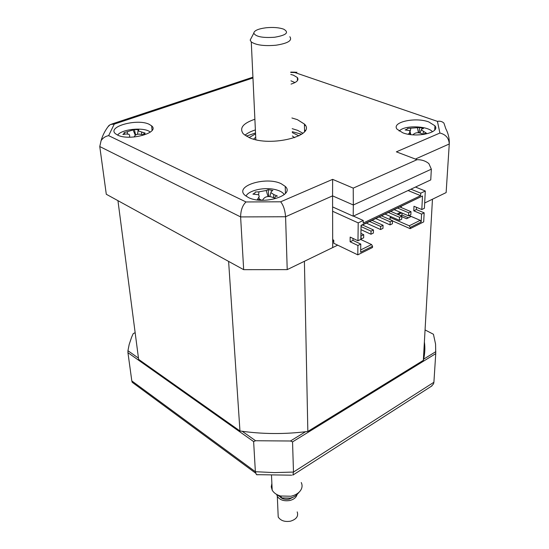 <?xml version="1.0" encoding="UTF-8"?>
<svg xmlns="http://www.w3.org/2000/svg" width="549" height="549" viewBox="0 0 549 549"><rect width="100%" height="100%" fill="white"/><g stroke="black" fill="none" stroke-linecap="round" stroke-linejoin="round"><path stroke-width="0.82" d="M138.465 358.126L127.944 350.708L129.166 344.511L131.609 337.203L133.215 333.62L135.15 332.694M425.063 329.935L433.436 334.259L435.563 344.086L435.748 353.631L292.548 441.883L293.482 472.065L433.902 382.269L433.538 383.875L431.288 386.318M242.205 431.294L255.601 440.744L253.631 441.588L255.374 471.715L274.356 472.607L293.482 472.065L292.837 475.118L431.981 385.872M253.631 441.588L127.944 352.678L131.808 380.903L255.374 471.715L256.417 474.659L291.691 475.187M127.944 352.678L127.944 350.708M255.601 440.744L290.455 441.005L292.548 441.883M435.858 351.635L423.403 359.293M305.532 431.74L290.455 441.005M435.748 353.631L433.902 382.269M136.626 385.556L132.206 382.296L131.808 380.903M258.099 474.796L256.417 474.659M291.045 84.093C296.947 82.233 299.061 80.044 297.373 77.533L293.386 75.172L290.798 74.451M149.163 124.294C137.339 118.289 106.684 126.668 115.489 133.736L117.555 135.061C129.317 141.319 160.342 132.728 151.62 125.851L149.163 124.294M281.177 183.702C266.148 176.174 234.32 185.919 244.827 195.169L248.285 197.462C263.211 205.333 295.451 195.389 285.233 186.392L281.177 183.702M428.776 121.933C415.243 116.807 391.114 122.221 397.092 129.214L402.801 132.803C416.224 138.142 440.772 132.659 434.945 125.79L428.776 121.933M254.887 119.25C242.933 123.305 239.083 128.185 243.344 133.894L249.267 137.655C270.444 147.496 316.698 135.651 304.434 124.074L297.332 119.62L291.91 117.98M302.924 133.256L297.579 130.339L292.185 128.672M255.381 129.935C250.818 131.383 247.331 133.16 244.936 135.274M353.233 188.122L417.034 159.69C421.735 159.649 425.688 160.967 428.886 163.629L431.342 169.174L430.752 179.914L353.206 216.189L332.598 206.918L332.708 247.572L287.216 269.621L243.674 269.669L106.293 194.264L99.767 146.542L101.098 140.654C102.889 137.943 105.401 136.276 108.633 135.644L246 201.957L280.656 201.799L332.632 179.358L353.233 188.122L353.316 204.997L332.57 195.863L332.632 179.358M243.674 269.669L240.613 216.917C240.716 210.322 242.507 205.333 246 201.957M417.034 159.69L396.364 151.84L439.907 133.036L437.423 121.363L294.84 72.53L296.94 72.221M107.988 126.771L110.308 124.527L114.281 124.095L108.633 135.644M287.216 269.621L285.583 216.752C285.027 210.137 283.387 205.154 280.656 201.799M353.206 216.189L353.316 204.997L431.342 169.174M332.598 206.918L332.57 195.863L285.583 216.752L240.613 216.917L99.767 146.542M439.907 133.036C445.788 134.484 448.91 138.128 449.267 143.982L446.131 192.589L424.679 202.993L432.461 199.218L423.341 360.357C424.905 354.139 425.255 348.011 424.384 341.972M437.423 121.363C440.065 120.89 442.24 121.48 443.935 123.127L445.774 128.651C448.313 133.51 449.48 138.533 449.281 143.735M301.662 134.224L292.267 131.698M255.525 132.968L246.268 136.152M304.551 130.188L305.34 130.388M294.964 82.576L290.963 80.833M388.534 212.518L399.507 217.274L399.398 220.334L401.703 219.209L401.827 216.148L390.847 211.413M401.827 216.148L399.507 217.274M399.398 220.334L385.165 214.131M379.194 216.985L390.167 221.823L390.065 224.898L392.411 223.752L392.514 220.677L381.541 215.86M392.514 220.677L390.167 221.823M390.065 224.898L375.839 218.591M369.71 221.522L380.677 226.435L380.594 229.53L382.976 228.363L383.065 225.275L372.092 220.382M383.065 225.275L380.677 226.435M380.594 229.53L366.375 223.114M361.029 226.565L371.042 231.129L370.973 234.231L373.395 233.051L373.464 229.949L362.498 224.973M373.464 229.949L371.042 231.129M370.973 234.231L360.988 229.654M397.737 208.119L408.717 212.799L408.586 215.846L410.858 214.734L410.995 211.688L400.015 207.028M410.995 211.688L408.717 212.799M408.586 215.846L394.354 209.739M360.899 235.72L361.208 239.007L363.664 237.806L363.713 234.691L360.933 233.407M363.713 234.691L361.249 235.885M361.208 239.007L360.851 238.842M239.961 430.972L228.61 261.406L117.946 200.659L138.629 359.375L239.961 430.972C262.25 434.218 284.876 434.376 307.845 431.452L423.341 360.357M305.395 125.474L304.462 125.419M416.465 207.302L416.355 209.553L413.768 210.809L421.577 214.11L421.179 221.974L410.206 227.451L410.158 228.665L392.508 220.911M421.577 214.11L424.164 212.84L423.691 221.892L410.158 228.665M416.355 209.553L424.164 212.84M410.926 189.185L420.747 193.179L425.303 191.011L424.398 208.277L421.81 209.54L413.98 206.259L413.768 210.809M332.612 211.269L358.202 222.887L357.975 240.764L350.159 237.093L350.125 241.793L357.914 245.485L357.797 254.846L333.751 243.262L333.744 240.194L332.687 239.693M357.914 245.485L360.782 244.072L360.659 252.183L372.545 246.254L372.517 247.482L357.797 254.846M360.659 239.446L371.549 244.538L360.693 249.932M372.545 246.254L371.549 244.538M360.782 244.072L352.986 240.4L353.007 238.431M350.125 241.793L352.986 240.4M361.043 225.666L422.497 195.993L361.05 225.364L360.844 239.357L357.975 240.764M422.497 195.993L421.81 209.54M420.747 193.179L420.623 195.67L363.205 223.059L363.239 220.492L358.202 222.887M353.439 216.08L363.239 220.492M408.044 190.537L420.623 195.67M415.476 187.058L425.303 191.011M307.845 431.452L304.407 261.29L337.683 245.163M332.694 241.416L333.744 240.915M389.996 219.573L390.065 217.411L391.313 216.814M396.996 214.069L400.496 212.374M401.216 207.536L401.264 206.431M401.806 216.663L406.569 218.722L411.071 216.512L409.019 215.633M408.422 217.816L401.957 215.03L402.033 213.033M401.957 215.03L400.674 215.654M401.614 212.854L398.114 214.549M421.179 221.974L420.218 220.327L409.238 225.79L390.065 217.411M420.218 220.327L409.129 215.579M409.238 225.79L410.206 227.451M292.377 136.001L294.614 137.696M298.931 135.85L292.288 132.611M255.566 133.874L249.116 137.586M253.556 139.123L255.724 137.243M432.434 131.794C428.515 126.325 407.859 125.035 400.756 129.749L399.116 131.033M419.258 132.858L419.491 127.533L423.457 128.521L421.804 129.036L421.213 129.845L426.449 133.201L424.439 133.482L423.91 134.443M423.554 134.491L420.822 133.304C418.173 132.398 415.916 132.577 414.049 133.826L412.875 134.814M408.271 134.231L409.691 132.714L409.835 130.607L405.114 129.935L407.152 129.125L407.564 128.445L419.491 127.533M284.252 194.593C282.605 192.061 279.098 190.283 273.738 189.254C262.923 187.127 248.333 190.688 246.007 196.144M261.386 200.014L260.096 199.493L257.275 199.788L259.279 196.391L258.531 194.71L252.904 194.133L255.004 192.96L255.23 192.013L258.908 191.834L266.19 190.51L268.193 189.659L272.839 190.503L271.275 191.436L270.897 192.589L273.821 194.566L277.403 196.082C275.667 196.13 274.857 196.707 274.974 197.798L275.145 198.237L271.336 196.906C268.235 196.117 265.785 196.569 263.98 198.264L262.298 200.289M268.736 196.508L268.193 189.659M150.275 132.144C145.025 126.867 121.652 128.96 117.644 135.102M129.756 135.912L129.09 134.313L126.208 133.97L122.866 134.505L124.307 133.359L123.985 132.721L134.34 129.564L138.773 129.639L138.08 130.868L145.149 133.105L143.687 133.716L144.106 134.896L140.489 134.231C137.6 133.935 135.658 134.532 134.656 136.035L134.196 137.003M138.362 131.142L138.773 129.639M144.648 133.949L145.149 133.105M124.863 134.155L123.985 132.721M135.665 134.979L134.34 129.564M129.386 137.195L129.749 135.939M265.97 27.779C258.154 28.829 254.091 30.634 253.782 33.187C255.793 36.721 262.751 38.073 274.658 37.243C286.365 35.211 289.392 32.528 283.73 29.2C279.125 27.553 273.21 27.079 265.97 27.779M289.831 36.721C292.562 40.516 287.93 43.35 275.948 45.224C264.302 46.233 256.074 45.142 251.277 41.944L250.172 40.098L251.449 37.648M271.879 483.525L271.254 486.853L272.187 490.127C273.745 492.865 276.511 494.827 280.484 495.994L290.97 496.241C295.163 495.26 298.292 493.434 300.358 490.758C302.273 488.047 302.574 485.309 301.257 482.53M299.308 491.973L297.812 493.695C296.151 495.857 293.633 497.325 290.263 498.115L281.836 497.916L275.433 493.661M293.399 497.085L289.206 499.137C284.554 499.851 281.232 498.753 279.242 495.829M278.02 512.574L278.213 517.014C280.669 520.699 284.759 522.085 290.49 521.186C296.385 519.34 298.622 516.245 297.201 511.901M297.043 494.601C296.247 497.504 293.832 499.466 289.783 500.503C283.963 501.395 279.812 500.022 277.32 496.378L276.737 494.477M294.84 72.53L290.744 72.461M252.959 77.972L114.281 124.095M449.267 143.982L416.032 158.757M410.281 131.122L410.769 128.466M418.441 132.748L417.466 127.951M422.984 134.231L423.471 131.657M410.055 134.491L409.691 132.714M273.546 197.654L273.821 194.566M259.512 199.424L258.847 197.311M258.661 194.799L258.908 191.834M268.056 196.528L266.19 190.51M127.498 133.915L127.416 132.021M135.287 135.253L133.229 130.25M137.998 130.737L138.073 130.339M141.724 134.43L141.642 132.282M132.206 382.296L255.58 473.114M304.571 131.568L304.434 124.074M434.712 129.983L434.945 125.79M285.453 193.399L285.233 186.392M152.094 130.374L151.62 125.851M297.441 80.628L297.373 77.533M290.737 72.104L295.492 72.187M111.646 124.081L252.924 77.176M101.098 140.654C102.581 135.322 105.223 130.243 109.025 125.412M421.213 129.845L420.081 133.043M410.192 132.069L410.817 134.608M274.974 197.798L274.884 198.141M270.897 192.589L269.847 196.583M143.646 134.279L143.557 134.78M138.08 130.868L137.463 134.292M253.782 33.187L250.172 40.098M272.187 490.127L271.508 475.558M255.841 139.707L251.277 41.944M281.836 497.916L280.484 495.994M278.213 517.014L277.32 496.378"/></g></svg>
